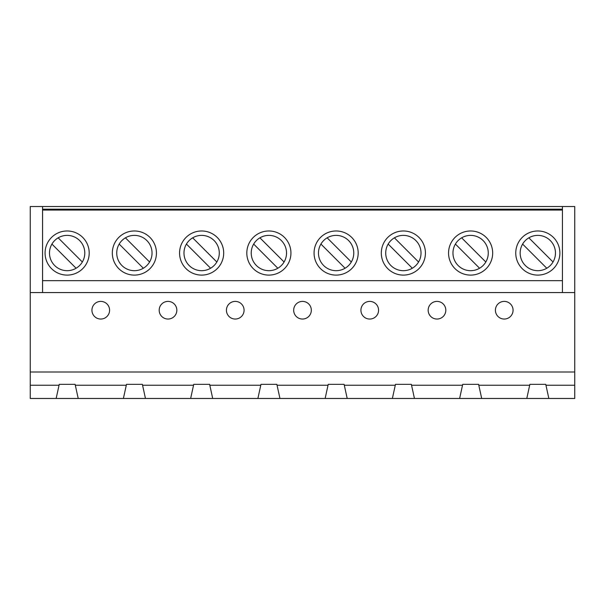 <?xml version="1.0" encoding="UTF-8"?>
<svg xmlns="http://www.w3.org/2000/svg" width="605" height="605" viewBox="0 0 605 605"><rect width="100%" height="100%" fill="white"/><g stroke="black" fill="none" stroke-linecap="round" stroke-linejoin="round"><path stroke-width="0.91" d="M268.877 235.383A17.651 17.651 0 0 0 251.226 253.034A17.651 17.651 0 0 0 268.877 270.685A17.651 17.651 0 0 0 286.528 253.034A17.651 17.651 0 0 0 268.877 235.383M336.123 235.383A17.651 17.651 0 0 0 318.472 253.034A17.651 17.651 0 0 0 336.123 270.685A17.651 17.651 0 0 0 353.774 253.034A17.651 17.651 0 0 0 336.123 235.383M403.369 235.383A17.651 17.651 0 0 0 385.718 253.034A17.651 17.651 0 0 0 403.369 270.685A17.651 17.651 0 0 0 421.019 253.034A17.651 17.651 0 0 0 403.369 235.383M470.614 235.383A17.651 17.651 0 0 0 452.964 253.034A17.651 17.651 0 0 0 470.614 270.685A17.651 17.651 0 0 0 488.265 253.034A17.651 17.651 0 0 0 470.614 235.383M201.631 235.383A17.651 17.651 0 0 0 183.981 253.034A17.651 17.651 0 0 0 201.631 270.685A17.651 17.651 0 0 0 219.282 253.034A17.651 17.651 0 0 0 201.631 235.383M470.614 275.101A22.06 22.06 0 0 0 492.674 253.034A22.06 22.06 0 0 0 470.614 230.974A22.06 22.06 0 0 0 448.555 253.034A22.06 22.06 0 0 0 470.614 275.101M403.369 275.101A22.06 22.06 0 0 0 425.428 253.034A22.06 22.06 0 0 0 403.369 230.974A22.06 22.06 0 0 0 381.309 253.034A22.06 22.06 0 0 0 403.369 275.101M336.123 275.101A22.06 22.06 0 0 0 358.183 253.034A22.06 22.06 0 0 0 336.123 230.974A22.06 22.06 0 0 0 314.063 253.034A22.06 22.06 0 0 0 336.123 275.101M268.877 275.101A22.06 22.06 0 0 0 290.937 253.034A22.06 22.06 0 0 0 268.877 230.974A22.06 22.06 0 0 0 246.817 253.034A22.06 22.06 0 0 0 268.877 275.101M201.631 275.101A22.06 22.06 0 0 0 223.691 253.034A22.06 22.06 0 0 0 201.631 230.974A22.06 22.06 0 0 0 179.572 253.034A22.06 22.06 0 0 0 201.631 275.101M302.5 301.396A8.825 8.825 0 0 0 293.675 310.221A8.825 8.825 0 0 0 302.5 319.047A8.825 8.825 0 0 0 311.325 310.221A8.825 8.825 0 0 0 302.5 301.396M369.746 301.396A8.825 8.825 0 0 0 360.92 310.221A8.825 8.825 0 0 0 369.746 319.047A8.825 8.825 0 0 0 378.571 310.221A8.825 8.825 0 0 0 369.746 301.396M436.992 301.396A8.825 8.825 0 0 0 428.166 310.221A8.825 8.825 0 0 0 436.992 319.047A8.825 8.825 0 0 0 445.817 310.221A8.825 8.825 0 0 0 436.992 301.396M504.237 301.396A8.825 8.825 0 0 0 495.412 310.221A8.825 8.825 0 0 0 504.237 319.047A8.825 8.825 0 0 0 513.063 310.221A8.825 8.825 0 0 0 504.237 301.396M235.254 301.396A8.825 8.825 0 0 0 226.429 310.221A8.825 8.825 0 0 0 235.254 319.047A8.825 8.825 0 0 0 244.08 310.221A8.825 8.825 0 0 0 235.254 301.396M134.386 235.383A17.651 17.651 0 0 0 116.735 253.034A17.651 17.651 0 0 0 134.386 270.685A17.651 17.651 0 0 0 152.036 253.034A17.651 17.651 0 0 0 134.386 235.383M134.386 275.101A22.06 22.06 0 0 0 156.445 253.034A22.06 22.06 0 0 0 134.386 230.974A22.06 22.06 0 0 0 112.326 253.034A22.06 22.06 0 0 0 134.386 275.101M168.008 301.396A8.825 8.825 0 0 0 159.183 310.221A8.825 8.825 0 0 0 168.008 319.047A8.825 8.825 0 0 0 176.834 310.221A8.825 8.825 0 0 0 168.008 301.396M537.815 235.383A17.651 17.651 0 0 0 520.164 253.034A17.651 17.651 0 0 0 537.815 270.685A17.651 17.651 0 0 0 555.466 253.034A17.651 17.651 0 0 0 537.815 235.383M67.14 235.383A17.651 17.651 0 0 0 49.489 253.034A17.651 17.651 0 0 0 67.14 270.685A17.651 17.651 0 0 0 84.791 253.034A17.651 17.651 0 0 0 67.14 235.383M67.14 275.101A22.06 22.06 0 0 0 89.2 253.034A22.06 22.06 0 0 0 67.14 230.974A22.06 22.06 0 0 0 45.072 253.034A22.06 22.06 0 0 0 67.14 275.101M537.815 275.101A22.06 22.06 0 0 0 559.882 253.034A22.06 22.06 0 0 0 537.815 230.974A22.06 22.06 0 0 0 515.755 253.034A22.06 22.06 0 0 0 537.815 275.101M100.763 301.396A8.825 8.825 0 0 0 91.937 310.221A8.825 8.825 0 0 0 100.763 319.047A8.825 8.825 0 0 0 109.588 310.221A8.825 8.825 0 0 0 100.763 301.396M485.823 262.003L461.653 237.833M418.577 262.003L394.407 237.833M351.323 262.003L327.161 237.833M284.078 262.003L259.916 237.833M216.832 262.003L192.67 237.833M325.135 398.468L279.949 398.468L277.06 385.234L328.031 385.234L325.135 398.468L392.38 398.468L395.277 385.234L344.305 385.234L347.202 398.468M459.626 398.468L414.448 398.468L411.551 385.234L462.522 385.234L459.626 398.468L526.789 398.468L529.685 385.234L478.797 385.234L481.693 398.468M257.889 398.468L212.703 398.468L209.814 385.234L260.785 385.234L257.889 398.468L279.949 398.468M149.586 262.003L125.424 237.833M209.814 385.234L209.617 384.349L193.736 384.349L190.643 398.468L145.457 398.468L142.372 384.349L126.483 384.349L126.294 385.234L75.315 385.234L75.126 384.349L59.237 384.349L59.048 385.234L30.25 385.234L30.25 292.57L42.562 292.57L42.562 206.532L30.25 206.532L30.25 292.57M193.539 385.234L142.561 385.234M190.643 398.468L212.703 398.468M30.25 385.234L30.25 398.468L145.457 398.468M42.562 206.532L574.75 206.532L574.75 398.468L526.789 398.468M392.38 398.468L414.448 398.468M574.75 385.234L545.952 385.234L548.848 398.468M56.152 398.468L59.048 385.234M82.34 262.003L58.171 237.833M553.023 262.003L528.853 237.833M562.438 206.532L562.438 209.179L42.562 209.179M562.438 209.179L562.438 210.056L42.562 210.056M562.438 210.056L562.438 280.652L42.562 280.652M562.438 280.652L562.438 292.57L42.562 292.57M574.75 292.57L562.438 292.57M574.75 371.999L30.25 371.999M277.06 385.234L276.863 384.349L260.982 384.349L260.785 385.234M344.305 385.234L344.109 384.349L328.228 384.349L328.031 385.234M411.551 385.234L411.355 384.349L395.473 384.349L395.277 385.234M478.797 385.234L478.6 384.349L462.719 384.349L462.522 385.234M545.952 385.234L545.763 384.349L529.874 384.349L529.685 385.234M123.397 398.468L126.294 385.234M75.315 385.234L78.211 398.468M51.932 244.072L76.101 268.242M522.614 244.072L546.784 268.242M119.177 244.072L143.347 268.242M186.423 244.072L210.593 268.242M455.414 244.072L479.576 268.242M388.168 244.072L412.33 268.242M320.922 244.072L345.084 268.242M253.677 244.072L277.839 268.242"/></g></svg>
